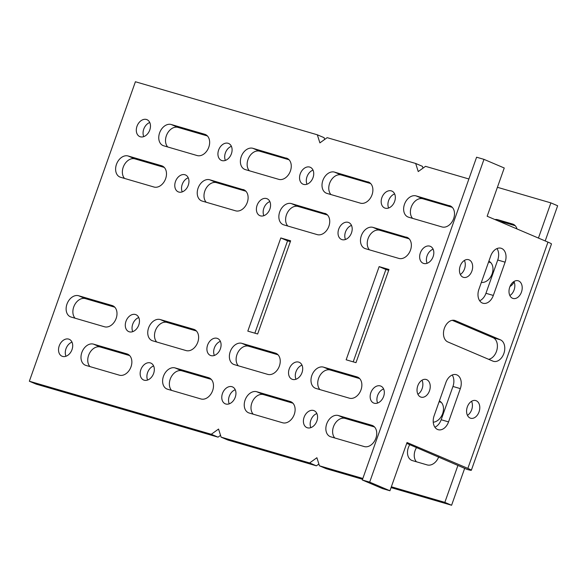 <?xml version="1.0" encoding="UTF-8"?>
<svg xmlns="http://www.w3.org/2000/svg" width="587" height="587" viewBox="0 0 587 587"><rect width="100%" height="100%" fill="white"/><g stroke="black" fill="none" stroke-linecap="round" stroke-linejoin="round"><path stroke-width="0.88" d="M538.44 238.065L550.892 202.889L497.409 187.297M468.896 178.984L425.509 166.334L418.238 171.558L415.677 163.465L422.435 166.341L423 168.139M483.974 159.363L369.678 482.14L389.944 490.769L382.57 488.619L362.304 479.99L476.6 157.213L483.974 159.363L504.248 167.992L487.159 216.243L547.972 242.123A14.147 0.836 19.5 0 1 551.472 243.979L471.346 470.253A14.147 0.836 -160.5 0 1 467.017 469.365L406.725 443.376M457.801 465.77L444.843 502.377L391.36 486.784M415.677 163.465L327.164 137.659L319.893 142.883L317.332 134.797L135.406 81.747L29.35 381.234L211.283 434.277L218.555 429.053L221.116 437.146L309.62 462.952L316.892 457.728L319.453 465.821L362.839 478.464M140.322 136.786A9.194 6.633 113.1 0 1 139.787 136.595A9.194 6.633 113.1 0 1 137.138 125.897A9.194 6.633 113.1 0 1 146.449 119.477A9.194 6.633 113.1 0 1 146.992 119.675A9.194 6.633 113.1 0 1 149.641 130.365A9.194 6.633 113.1 0 1 140.322 136.786M68.679 339.103A9.194 6.633 113.1 0 1 69.215 339.293A9.194 6.633 113.1 0 1 71.871 349.984A9.194 6.633 113.1 0 1 62.552 356.404A9.194 6.633 113.1 0 1 62.017 356.214A9.194 6.633 113.1 0 1 59.36 345.523A9.194 6.633 113.1 0 1 68.679 339.103M228.079 143.279A9.194 6.633 113.1 0 1 228.614 143.47A9.194 6.633 113.1 0 1 231.263 154.161A9.194 6.633 113.1 0 1 221.945 160.581A9.194 6.633 113.1 0 1 221.409 160.39A9.194 6.633 113.1 0 1 218.76 149.7A9.194 6.633 113.1 0 1 228.079 143.279M144.175 380.2A9.194 6.633 113.1 0 1 143.639 380.009A9.194 6.633 113.1 0 1 140.983 369.318A9.194 6.633 113.1 0 1 150.301 362.898A9.194 6.633 113.1 0 1 150.837 363.089A9.194 6.633 113.1 0 1 153.493 373.787A9.194 6.633 113.1 0 1 144.175 380.2M225.797 404.003A9.194 6.633 113.1 0 1 225.261 403.812A9.194 6.633 113.1 0 1 222.605 393.114A9.194 6.633 113.1 0 1 231.924 386.701A9.194 6.633 113.1 0 1 232.467 386.892A9.194 6.633 113.1 0 1 235.116 397.582A9.194 6.633 113.1 0 1 225.797 404.003M309.701 167.075A9.194 6.633 113.1 0 1 310.237 167.266A9.194 6.633 113.1 0 1 312.893 177.964A9.194 6.633 113.1 0 1 303.574 184.377A9.194 6.633 113.1 0 1 303.031 184.186A9.194 6.633 113.1 0 1 300.383 173.495A9.194 6.633 113.1 0 1 309.701 167.075M307.419 427.798A9.194 6.633 113.1 0 1 306.884 427.607A9.194 6.633 113.1 0 1 304.235 416.917A9.194 6.633 113.1 0 1 313.553 410.496A9.194 6.633 113.1 0 1 314.089 410.687A9.194 6.633 113.1 0 1 316.738 421.385A9.194 6.633 113.1 0 1 307.419 427.798M391.324 190.878A9.194 6.633 113.1 0 1 391.859 191.069A9.194 6.633 113.1 0 1 394.515 201.759A9.194 6.633 113.1 0 1 385.197 208.18A9.194 6.633 113.1 0 1 384.661 207.989A9.194 6.633 113.1 0 1 382.005 197.291A9.194 6.633 113.1 0 1 391.324 190.878M163.714 145.803A11.314 8.167 113.1 0 1 163.054 145.569A11.314 8.167 113.1 0 1 159.781 132.405A11.314 8.167 113.1 0 1 171.25 124.51L204.687 134.254A11.314 8.167 113.1 0 1 205.347 134.489A11.314 8.167 113.1 0 1 208.62 147.653A11.314 8.167 113.1 0 1 197.151 155.555L163.714 145.803M119.374 375.174L85.937 365.422A11.314 8.167 113.1 0 1 85.276 365.187A11.314 8.167 113.1 0 1 82.011 352.031A11.314 8.167 113.1 0 1 93.48 344.129L126.917 353.88A11.314 8.167 113.1 0 1 127.577 354.115A11.314 8.167 113.1 0 1 130.842 367.271A11.314 8.167 113.1 0 1 119.374 375.174M286.309 158.057A11.314 8.167 113.1 0 1 286.97 158.292A11.314 8.167 113.1 0 1 290.242 171.455A11.314 8.167 113.1 0 1 278.774 179.351L245.337 169.606A11.314 8.167 113.1 0 1 244.676 169.364A11.314 8.167 113.1 0 1 241.404 156.208A11.314 8.167 113.1 0 1 252.88 148.306L287.601 158.6M175.102 367.924L208.539 377.676A11.314 8.167 113.1 0 1 209.199 377.911A11.314 8.167 113.1 0 1 212.465 391.074A11.314 8.167 113.1 0 1 200.996 398.977L167.566 389.225A11.314 8.167 113.1 0 1 166.899 388.99A11.314 8.167 113.1 0 1 163.634 375.827A11.314 8.167 113.1 0 1 175.102 367.924L181.86 370.801A11.314 8.167 -66.9 0 0 171.118 377.111A11.314 8.167 -66.9 0 0 171.58 390.399M367.939 181.853A11.314 8.167 113.1 0 1 368.599 182.087A11.314 8.167 113.1 0 1 371.865 195.251A11.314 8.167 113.1 0 1 360.396 203.153L326.959 193.402A11.314 8.167 113.1 0 1 326.299 193.167A11.314 8.167 113.1 0 1 323.033 180.004A11.314 8.167 113.1 0 1 334.502 172.108L369.223 182.403M256.724 391.727L290.161 401.479A11.314 8.167 113.1 0 1 290.822 401.713A11.314 8.167 113.1 0 1 294.094 414.87A11.314 8.167 113.1 0 1 282.618 422.772L249.189 413.021A11.314 8.167 113.1 0 1 248.528 412.786A11.314 8.167 113.1 0 1 245.256 399.63A11.314 8.167 113.1 0 1 256.724 391.727L263.482 394.603A11.314 8.167 -66.9 0 0 252.74 400.914A11.314 8.167 -66.9 0 0 253.202 414.195M449.561 205.655A11.314 8.167 113.1 0 1 450.222 205.89A11.314 8.167 113.1 0 1 453.487 219.046A11.314 8.167 113.1 0 1 442.018 226.949L408.581 217.197A11.314 8.167 113.1 0 1 407.921 216.963A11.314 8.167 113.1 0 1 404.656 203.806A11.314 8.167 113.1 0 1 416.124 195.904L450.845 206.198M338.347 415.523L371.784 425.274A11.314 8.167 113.1 0 1 372.444 425.509A11.314 8.167 113.1 0 1 375.717 438.672A11.314 8.167 113.1 0 1 364.248 446.568L330.811 436.823A11.314 8.167 113.1 0 1 330.151 436.589A11.314 8.167 113.1 0 1 326.878 423.425A11.314 8.167 113.1 0 1 338.347 415.523L345.105 418.399A11.314 8.167 -66.9 0 0 334.363 424.709A11.314 8.167 -66.9 0 0 334.825 437.99M494.922 219.545A11.314 8.167 113.1 0 1 497.747 219.699L512.495 224.007A11.314 8.167 113.1 0 1 513.155 224.241A11.314 8.167 113.1 0 1 517.015 228.945M438.672 456.972A11.314 8.167 113.1 0 1 427.182 464.919L412.434 460.619A11.314 8.167 113.1 0 1 411.773 460.384A11.314 8.167 113.1 0 1 409.777 444.675M120.562 177.274A11.314 8.167 113.1 0 1 119.902 177.039A11.314 8.167 113.1 0 1 116.637 163.883A11.314 8.167 113.1 0 1 128.105 155.981L161.535 165.732A11.314 8.167 113.1 0 1 162.195 165.967A11.314 8.167 113.1 0 1 165.468 179.123A11.314 8.167 113.1 0 1 153.999 187.026L120.562 177.274M104.508 326.783L71.071 317.039A11.314 8.167 113.1 0 1 70.411 316.797A11.314 8.167 113.1 0 1 67.145 303.64A11.314 8.167 113.1 0 1 78.614 295.738L112.044 305.489A11.314 8.167 113.1 0 1 112.704 305.724A11.314 8.167 113.1 0 1 115.977 318.888A11.314 8.167 113.1 0 1 104.508 326.783M243.165 189.528A11.314 8.167 113.1 0 1 243.825 189.762A11.314 8.167 113.1 0 1 247.09 202.926A11.314 8.167 113.1 0 1 235.622 210.821L202.185 201.077A11.314 8.167 113.1 0 1 201.524 200.842A11.314 8.167 113.1 0 1 198.259 187.679A11.314 8.167 113.1 0 1 209.728 179.776L244.449 190.078M160.236 319.541L193.673 329.285A11.314 8.167 113.1 0 1 194.334 329.52A11.314 8.167 113.1 0 1 197.599 342.683A11.314 8.167 113.1 0 1 186.13 350.586L152.693 340.834A11.314 8.167 113.1 0 1 152.033 340.599A11.314 8.167 113.1 0 1 148.768 327.436A11.314 8.167 113.1 0 1 160.236 319.541L166.994 322.417A11.314 8.167 -66.9 0 0 156.245 328.72A11.314 8.167 -66.9 0 0 156.714 342.008M241.859 343.336L275.296 353.088A11.314 8.167 113.1 0 1 275.956 353.323A11.314 8.167 113.1 0 1 279.221 366.479A11.314 8.167 113.1 0 1 267.753 374.381L234.316 364.63A11.314 8.167 113.1 0 1 233.655 364.395A11.314 8.167 113.1 0 1 230.39 351.239A11.314 8.167 113.1 0 1 241.859 343.336L248.617 346.213A11.314 8.167 -66.9 0 0 237.867 352.523A11.314 8.167 -66.9 0 0 238.337 365.804M324.787 213.323A11.314 8.167 113.1 0 1 325.447 213.565A11.314 8.167 113.1 0 1 328.713 226.721A11.314 8.167 113.1 0 1 317.244 234.624L283.807 224.872A11.314 8.167 113.1 0 1 283.147 224.638A11.314 8.167 113.1 0 1 279.882 211.474A11.314 8.167 113.1 0 1 291.35 203.579L326.071 213.873M323.481 367.132L356.918 376.883A11.314 8.167 113.1 0 1 357.578 377.118A11.314 8.167 113.1 0 1 360.844 390.282A11.314 8.167 113.1 0 1 349.375 398.184L315.938 388.433A11.314 8.167 113.1 0 1 315.278 388.198A11.314 8.167 113.1 0 1 312.013 375.034A11.314 8.167 113.1 0 1 323.481 367.132L330.239 370.008A11.314 8.167 -66.9 0 0 319.489 376.318A11.314 8.167 -66.9 0 0 319.959 389.607M406.409 237.126A11.314 8.167 113.1 0 1 407.07 237.361A11.314 8.167 113.1 0 1 410.335 250.524A11.314 8.167 113.1 0 1 398.867 258.419L365.43 248.675A11.314 8.167 113.1 0 1 364.769 248.44A11.314 8.167 113.1 0 1 361.504 235.277A11.314 8.167 113.1 0 1 372.972 227.374L407.694 237.676M439.362 400.987A11.314 8.167 113.1 0 1 442.921 412.742A11.314 8.167 113.1 0 1 433.25 422.207M488.854 261.23A11.314 8.167 113.1 0 1 492.126 273.865A11.314 8.167 113.1 0 1 481.355 282.406M178.8 192.052A9.194 6.633 113.1 0 1 178.257 191.861A9.194 6.633 113.1 0 1 175.608 181.17A9.194 6.633 113.1 0 1 184.927 174.75A9.194 6.633 113.1 0 1 185.463 174.941A9.194 6.633 113.1 0 1 188.119 185.639A9.194 6.633 113.1 0 1 178.8 192.052M135.436 314.507A9.194 6.633 113.1 0 1 135.971 314.698A9.194 6.633 113.1 0 1 138.627 325.396A9.194 6.633 113.1 0 1 129.309 331.816A9.194 6.633 113.1 0 1 128.766 331.618A9.194 6.633 113.1 0 1 126.117 320.928A9.194 6.633 113.1 0 1 135.436 314.507M266.549 198.553A9.194 6.633 113.1 0 1 267.085 198.744A9.194 6.633 113.1 0 1 269.741 209.434A9.194 6.633 113.1 0 1 260.423 215.855A9.194 6.633 113.1 0 1 259.887 215.664A9.194 6.633 113.1 0 1 257.231 204.966A9.194 6.633 113.1 0 1 266.549 198.553M210.931 355.612A9.194 6.633 113.1 0 1 210.395 355.421A9.194 6.633 113.1 0 1 207.739 344.73A9.194 6.633 113.1 0 1 217.058 338.31A9.194 6.633 113.1 0 1 217.594 338.501A9.194 6.633 113.1 0 1 220.25 349.192A9.194 6.633 113.1 0 1 210.931 355.612M348.172 222.348A9.194 6.633 113.1 0 1 348.707 222.539A9.194 6.633 113.1 0 1 351.364 233.23A9.194 6.633 113.1 0 1 342.045 239.65A9.194 6.633 113.1 0 1 341.509 239.459A9.194 6.633 113.1 0 1 338.853 228.769A9.194 6.633 113.1 0 1 348.172 222.348M292.553 379.407A9.194 6.633 113.1 0 1 292.018 379.217A9.194 6.633 113.1 0 1 289.362 368.526A9.194 6.633 113.1 0 1 298.68 362.106A9.194 6.633 113.1 0 1 299.216 362.296A9.194 6.633 113.1 0 1 301.872 372.994A9.194 6.633 113.1 0 1 292.553 379.407M429.794 246.144A9.194 6.633 113.1 0 1 430.33 246.335A9.194 6.633 113.1 0 1 432.986 257.033A9.194 6.633 113.1 0 1 423.667 263.453A9.194 6.633 113.1 0 1 423.132 263.255A9.194 6.633 113.1 0 1 420.475 252.564A9.194 6.633 113.1 0 1 429.794 246.144M374.176 403.21A9.194 6.633 113.1 0 1 373.64 403.02A9.194 6.633 113.1 0 1 370.984 392.321A9.194 6.633 113.1 0 1 380.303 385.908A9.194 6.633 113.1 0 1 380.838 386.099A9.194 6.633 113.1 0 1 383.494 396.79A9.194 6.633 113.1 0 1 374.176 403.21M514.139 281.892A9.194 6.633 113.1 0 1 509.986 286.5M388.983 269.492L355.986 362.663L346.154 359.794L379.143 266.623L388.983 269.492M290.638 240.817L257.642 333.988L247.809 331.119L280.806 237.948L290.638 240.817M550.892 202.889L557.65 205.766L545.198 240.941M317.332 134.797L324.09 137.666L324.655 139.464M220.551 435.349L218.041 437.154L36.108 384.111L29.35 381.234M221.116 437.146L227.873 440.023L316.378 465.829L318.888 464.024M464.559 468.646L451.594 505.253L391.067 487.606M362.546 479.286L326.211 468.69L319.453 465.821M149.766 122.522A9.194 6.633 -66.9 0 0 143.771 136.617M71.996 342.14A9.194 6.633 -66.9 0 0 65.993 356.236M231.388 146.317A9.194 6.633 -66.9 0 0 225.393 160.412M153.618 365.943A9.194 6.633 -66.9 0 0 147.616 380.038M235.24 389.739A9.194 6.633 -66.9 0 0 229.246 403.834M313.01 170.12A9.194 6.633 -66.9 0 0 307.016 184.215M316.863 413.542A9.194 6.633 -66.9 0 0 310.868 427.637M394.633 193.915A9.194 6.633 -66.9 0 0 388.638 208.011M207.424 135.964L178.008 127.386A11.314 8.167 -66.9 0 0 167.266 133.689A11.314 8.167 -66.9 0 0 167.728 146.977M129.654 355.583L100.238 347.005A11.314 8.167 -66.9 0 0 89.495 353.315A11.314 8.167 -66.9 0 0 89.958 366.596M289.053 159.759L259.63 151.182A11.314 8.167 -66.9 0 0 248.888 157.492A11.314 8.167 -66.9 0 0 249.35 170.773M181.86 370.801L211.276 379.378M370.676 183.555L341.252 174.977A11.314 8.167 -66.9 0 0 330.51 181.288A11.314 8.167 -66.9 0 0 330.98 194.576M263.482 394.603L292.898 403.181M452.298 207.358L422.882 198.78A11.314 8.167 -66.9 0 0 412.133 205.09A11.314 8.167 -66.9 0 0 412.602 218.371M345.105 418.399L374.528 426.976M515.232 225.709L504.504 222.576A11.314 8.167 -66.9 0 0 501.68 222.422M416.535 447.551A11.314 8.167 -66.9 0 0 416.447 461.793M164.279 167.434L134.856 158.857A11.314 8.167 -66.9 0 0 124.114 165.167A11.314 8.167 -66.9 0 0 124.576 178.448M114.788 307.192L85.364 298.614A11.314 8.167 -66.9 0 0 74.622 304.924A11.314 8.167 -66.9 0 0 75.085 318.205M245.902 191.23L216.486 182.652A11.314 8.167 -66.9 0 0 205.736 188.963A11.314 8.167 -66.9 0 0 206.206 202.251M166.994 322.417L196.41 330.987M248.617 346.213L278.033 354.79M327.524 215.033L298.108 206.455A11.314 8.167 -66.9 0 0 287.359 212.765A11.314 8.167 -66.9 0 0 287.828 226.046M330.239 370.008L359.655 378.586M409.146 238.828L379.73 230.251A11.314 8.167 -66.9 0 0 368.981 236.561A11.314 8.167 -66.9 0 0 369.45 249.842M439.091 401.75L441.277 402.388M488.582 261.993L490.769 262.631M188.236 177.795A9.194 6.633 -66.9 0 0 182.241 191.89M138.745 317.552A9.194 6.633 -66.9 0 0 132.75 331.648M269.859 201.59A9.194 6.633 -66.9 0 0 263.864 215.686M220.367 341.348A9.194 6.633 -66.9 0 0 214.372 355.443M351.488 225.393A9.194 6.633 -66.9 0 0 345.486 239.481M301.997 365.151A9.194 6.633 -66.9 0 0 295.995 379.246M433.111 249.189A9.194 6.633 -66.9 0 0 427.109 263.284M383.619 388.946A9.194 6.633 -66.9 0 0 377.617 403.042M353.198 361.849L385.901 269.499L388.689 270.313M254.861 333.174L287.564 240.824L290.345 241.639M488.641 359.31A11.314 7.807 106.3 0 0 497.086 349.184A11.314 7.807 106.3 0 0 493.043 337.672L452.232 320.304M460.318 274.474A9.194 6.34 106.3 0 0 464.412 260.43M509.868 295.562A9.194 6.34 106.3 0 0 513.963 281.511M417.9 394.266A9.194 6.34 106.3 0 0 421.994 380.222M467.45 415.354A9.194 6.34 106.3 0 0 471.544 401.31M493.322 295.444A11.314 7.807 -73.7 0 1 482.947 303.244A11.314 7.807 -73.7 0 1 478.911 289.31L490.695 256.035A11.314 7.807 -73.7 0 1 501.071 248.242A11.314 7.807 -73.7 0 1 505.106 262.169L493.322 295.444L485.948 293.295L497.732 260.019A11.314 7.807 106.3 0 0 496.969 248.572M485.948 293.295A11.314 7.807 -73.7 0 1 479.674 300.757M448.549 421.892A11.314 7.807 -73.7 0 1 438.173 429.691A11.314 7.807 -73.7 0 1 434.131 415.757L445.915 382.482A11.314 7.807 -73.7 0 1 456.29 374.689A11.314 7.807 -73.7 0 1 460.333 388.616L448.549 421.892L441.167 419.742L452.951 386.466A11.314 7.807 106.3 0 0 452.188 375.02M441.167 419.742A11.314 7.807 -73.7 0 1 434.894 427.211M389.944 490.769L407.033 442.517L467.846 468.397A14.147 0.836 -160.5 0 1 471.346 470.253M500.418 339.822A11.314 7.807 -73.7 0 1 503.998 353.095A11.314 7.807 -73.7 0 1 493.476 361.328A11.314 7.807 -73.7 0 1 492.875 361.115L447.83 341.942A11.314 7.807 -73.7 0 1 444.249 328.669A11.314 7.807 -73.7 0 1 454.771 320.436A11.314 7.807 -73.7 0 1 455.373 320.649L500.418 339.822L493.043 337.672M462.989 277.174A9.194 6.34 -73.7 0 1 460.076 266.388A9.194 6.34 -73.7 0 1 468.631 259.696A9.194 6.34 -73.7 0 1 469.116 259.872A9.194 6.34 -73.7 0 1 472.029 270.658A9.194 6.34 -73.7 0 1 463.481 277.35A9.194 6.34 -73.7 0 1 462.989 277.174M512.539 298.262A9.194 6.34 -73.7 0 1 509.626 287.476A9.194 6.34 -73.7 0 1 518.182 280.784A9.194 6.34 -73.7 0 1 518.666 280.96A9.194 6.34 -73.7 0 1 521.579 291.746A9.194 6.34 -73.7 0 1 513.031 298.438A9.194 6.34 -73.7 0 1 512.539 298.262M426.698 379.664A9.194 6.34 -73.7 0 1 429.611 390.45A9.194 6.34 -73.7 0 1 421.062 397.142A9.194 6.34 -73.7 0 1 420.571 396.973A9.194 6.34 -73.7 0 1 417.658 386.18A9.194 6.34 -73.7 0 1 426.206 379.488A9.194 6.34 -73.7 0 1 426.698 379.664M476.248 400.752A9.194 6.34 -73.7 0 1 479.161 411.538A9.194 6.34 -73.7 0 1 470.613 418.23A9.194 6.34 -73.7 0 1 470.121 418.054A9.194 6.34 -73.7 0 1 467.208 407.268A9.194 6.34 -73.7 0 1 475.756 400.576A9.194 6.34 -73.7 0 1 476.248 400.752M362.304 479.99L369.678 482.14M451.594 505.253L444.843 502.377M309.62 462.952L316.378 465.829M211.283 434.277L218.041 437.154M379.143 266.623L385.901 269.499M280.806 237.948L287.564 240.824M547.972 242.123L467.846 468.397M454.147 320.289L455.373 320.649M497.732 260.019L505.106 262.169M452.951 386.466L460.333 388.616M204.687 134.254L205.978 134.805M178.008 127.386L171.25 124.51M126.917 353.88L128.208 354.423M100.238 347.005L93.48 344.129M259.63 151.182L252.88 148.306M208.539 377.676L209.83 378.226M341.252 174.977L334.502 172.108M290.161 401.479L291.453 402.022M422.882 198.78L416.124 195.904M371.784 425.274L373.075 425.824M512.495 224.007L513.786 224.55M504.504 222.576L497.747 219.699M161.535 165.732L162.826 166.275M134.856 158.857L128.105 155.981M112.044 305.489L113.335 306.04M85.364 298.614L78.614 295.738M216.486 182.652L209.728 179.776M193.673 329.285L194.957 329.835M275.296 353.088L276.58 353.631M298.108 206.455L291.35 203.579M356.918 376.883L358.202 377.434M379.73 230.251L372.972 227.374M439.347 401.024L439.824 401.229M488.839 261.266L489.316 261.472"/></g></svg>
